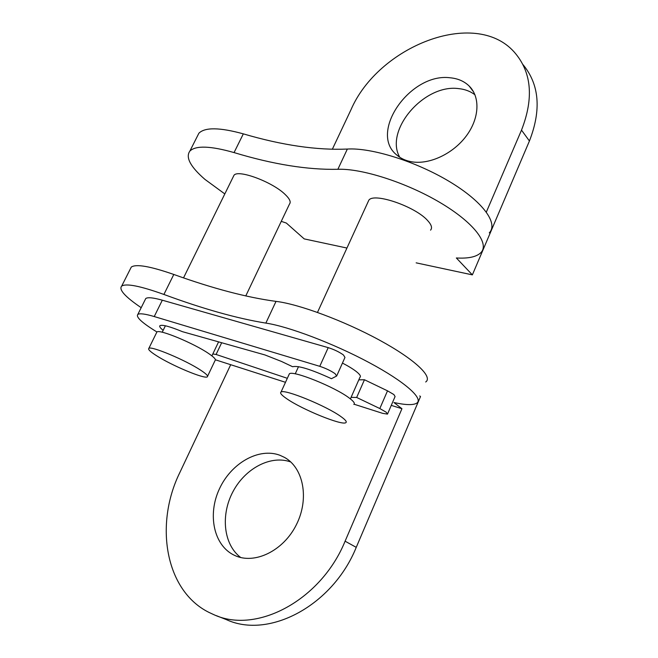 <?xml version="1.0" encoding="UTF-8"?>
<svg xmlns="http://www.w3.org/2000/svg" width="658" height="658" viewBox="0 0 658 658"><rect width="100%" height="100%" fill="white"/><g stroke="black" fill="none" stroke-linecap="round" stroke-linejoin="round"><path stroke-width="0.99" d="M163.151 330.341C160.141 327.914 159.113 326.335 160.05 325.603C162.567 324.542 170.035 326.565 182.463 331.681L264.894 354.925L281.468 361.439L292.621 366.728C298.107 365.363 311.045 369.352 331.443 378.695L336.657 376.022L335.087 373.678C330.842 370.742 325.743 368.291 319.763 366.325L154.235 316.547C145.237 313.891 139.776 313.175 137.843 314.409C135.655 316.983 142.013 322.839 156.933 331.977M336.855 375.595L344.965 357.442L343.451 354.975C339.265 351.972 334.182 349.53 328.21 347.638L162.32 300.196C153.298 297.671 147.779 297.103 145.772 298.502L145.105 299.842M354.094 404.226L382.561 413.323L387.488 414.112L386.23 412.221L379.822 408.544L356.661 397.457L364.458 379.756L387.513 390.836L393.871 394.545L395.08 396.544L387.652 413.742M287.324 378.309L216.087 354.465L221.672 342.736M215.405 359.794L285.49 382.306M356.661 397.457L351.084 397.358M216.087 354.465L212.814 353.979M358.807 379.863L364.458 379.756M279.872 455.254L284.47 457.384C303.428 467.69 309.564 498.567 296.413 524.648C283.516 550.853 254.531 564.918 234.643 555.41L234.445 555.319C213.636 545.646 207.319 514.498 219.443 488.828C231.279 463.018 258.882 447.35 279.872 455.254M391.263 405.377L401.948 408.717L345.096 541.189C321.12 600.137 256.562 634.592 213.801 614.646L208.915 612.376C165.002 590.555 154.391 524.072 179.848 472.518L230.662 364.787M419.738 395.943L420.503 396.568L356.241 547.349C332.751 605.549 268.916 639.428 226.344 619.606L216.227 615.608M399.768 157.278C384.157 130.424 424.065 83.813 458.577 88.608C464.959 89.241 470.421 91.314 474.977 94.818M450.311 77.8C457.968 78.532 464.244 81.271 469.146 86.017C480.414 97.014 479.46 118.391 466.259 136.009C453.132 153.659 429.921 164.607 412.336 161.893C406.175 160.947 401.01 158.668 396.848 155.066C368.25 132.661 410.378 72.331 450.311 77.8M245.771 295.952L289.487 204.062C291.206 202.006 289.668 198.724 284.865 194.192C271.993 181.707 237.875 169.155 233.968 175.316L233.319 176.648M430.554 230.136C432.479 227.989 431.516 224.814 427.667 220.594C415.494 206.579 373.991 192.342 368.85 200.164L367.912 202.22M156.185 355.484C171.45 365.404 204.506 379.288 207.286 376.861C208.438 376.072 206.258 373.859 200.748 370.232C185.877 360.288 151.077 345.672 148.856 348.362C147.754 349.266 150.197 351.643 156.185 355.484M207.599 376.203L215.059 360.526C216.268 359.613 214.154 357.294 208.709 353.576C194.036 343.377 159.285 328.959 156.908 331.994L156.571 332.685M286.625 398.649C301.742 409.309 341.798 425.693 345.771 422.716C347.144 421.926 345.565 419.903 341.033 416.662C326.541 405.994 284.182 388.697 281.04 392.045C279.683 392.949 281.542 395.154 286.625 398.649M353.823 404.44C355.246 403.51 353.724 401.38 349.258 398.032C334.996 387.036 292.711 370.043 289.372 373.826L288.878 374.904M350.401 398.904L359.918 377.338C361.193 376.392 359.959 374.435 356.2 371.466C352.861 368.891 348.279 366.095 342.448 363.076M489.281 232.866C498.575 223.35 482.791 201.504 449.258 181.452C415.856 161.383 371.285 147.499 347.35 149.053C316.942 150.369 282.266 145.311 243.32 133.862C219.747 127.372 204.942 127.159 198.889 133.22L197.153 136.667M522.97 64.583C539.363 84.413 541.518 109.886 529.427 140.993L472.37 274.871L456.348 257.969C468.299 258.676 476.45 256.916 480.817 252.705C489.897 243.764 473.76 222.462 439.98 202.508C406.323 182.537 361.661 168.284 337.867 169.295C307.64 169.945 273.037 164.377 234.059 152.582C210.486 145.87 195.755 145.369 189.874 151.069C185.367 157.328 190.409 166.778 204.992 179.428L224.814 193.929M401.948 408.717L393.969 402.54C405.542 405.048 413.101 405.279 416.637 403.214C423.974 398.83 405.089 381.837 369.352 362.706C333.729 343.575 288.443 326.426 265.848 323.103C237.036 318.447 203.059 308.898 163.908 294.447C140.302 285.991 126.229 283.203 121.697 286.065C118.563 289.536 125.036 296.725 141.125 307.648L141.19 307.689M425.693 381.985C433.277 376.935 414.795 359.317 379.337 340.054C343.994 320.8 298.79 304.07 276.023 301.38C246.997 297.498 212.921 288.525 173.794 274.46C150.189 266.251 136.017 263.792 131.287 267.074L130.218 269.196M281.254 221.351L286.337 223.054L304.202 238.895L346.939 248.041M472.37 274.871L416.152 262.846M332.323 149.284L350.928 109.853C378.153 46.397 474.632 7.896 514.054 51.85C531.606 71.706 534.09 97.803 521.506 130.128L486.344 212.065M240.729 557.515C223.424 544.61 220.479 514.869 233.006 491.575C245.36 468.175 270.981 454.752 290.787 461.99M319.763 366.325L328.21 347.638M379.822 408.544L387.513 390.836M154.235 316.547L162.32 300.196M345.096 541.189L356.241 547.349M243.32 133.862L234.059 152.582M163.908 294.447L173.794 274.46M265.848 323.103L276.023 301.38M347.35 149.053L337.867 169.295M521.506 130.128L529.427 140.993M137.843 314.409L145.772 298.502M284.47 457.384L286.543 458.651M469.146 86.017L473.645 91.997M211.909 355.879L218.588 341.864M198.889 133.22L189.874 151.069M121.697 286.065L131.287 267.074M295.228 373.859L298.51 366.662M281.04 392.045L289.372 373.826M162.222 332.241L165.388 325.784M148.856 348.362L156.908 331.994M317.485 312.402L368.85 200.164M183.524 277.873L233.968 175.316"/></g></svg>
